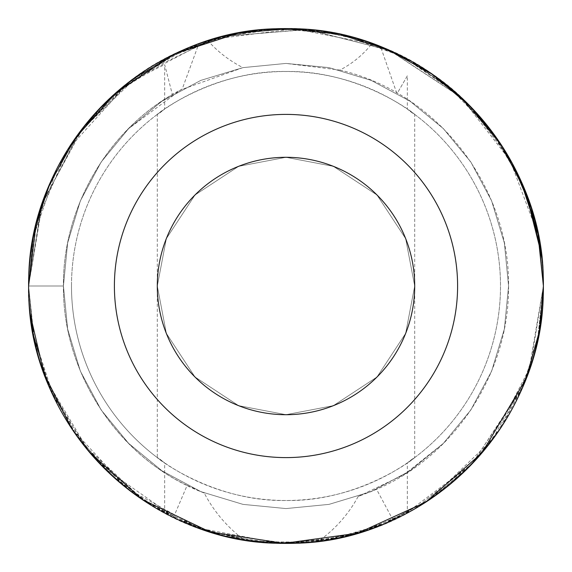 <?xml version="1.0" encoding="UTF-8"?>
<svg xmlns="http://www.w3.org/2000/svg" width="572" height="572" viewBox="0 0 572 572"><rect width="100%" height="100%" fill="white"/><g stroke="black" fill="none" stroke-linecap="round" stroke-linejoin="round"><path stroke-width="0.43" stroke-dasharray="2.86 2.15" d="M372.072 43.415C471.364 75.89 546.21 182.654 543.393 284.434C543.815 388.023 482.553 479.829 393.057 520.084L407.343 513.005L407.343 462.884C437.623 438.703 372.629 502.173 286 500.5C199.328 502.137 134.363 438.71 164.657 462.884A214.5 214.5 0 0 1 164.657 109.116C134.377 133.297 199.371 69.827 286 71.5C372.672 69.863 437.637 133.29 407.343 109.116A214.5 214.5 0 0 1 407.343 462.884L414.7 457.6L414.7 286A128.7 128.7 0 0 1 286 414.7A128.7 128.7 0 0 1 157.3 286L166.338 333.376L194.995 377.005L238.624 405.662L286 414.7L333.376 405.662L377.005 377.005L405.662 333.376L414.7 286L405.662 333.376L377.005 377.005L333.376 405.662L286 414.7L238.624 405.662L194.995 377.005L166.338 333.376L157.3 286L166.338 238.624L194.995 194.995L238.624 166.338L286 157.3L238.624 166.338L194.995 194.995L166.338 238.624L157.3 286A128.7 128.7 0 0 1 286 157.3A128.7 128.7 0 0 1 414.7 286L405.662 238.624L377.005 194.995L333.376 166.338L286 157.3L333.376 166.338L377.005 194.995L405.662 238.624L414.7 286L414.7 114.393L407.343 109.116L407.343 75.833L397.283 93.25L396.675 92.893L380.552 46.597L372.072 43.415C363.563 54.39 352.86 63.27 339.961 70.07L286 63.428L242.907 67.639C229.186 60.56 217.539 51.58 207.972 40.712L198.827 43.808L182.168 89.132L172.401 94.609L164.657 64.672L164.657 109.116L157.3 114.4L157.3 457.607L164.657 462.884L164.657 513.005C82.111 469.934 27.671 379.107 28.6 286C24.996 148.541 148.541 24.996 286 28.6C423.459 24.996 547.004 148.541 543.4 286C547.004 423.459 423.459 547.004 286 543.4C148.541 547.004 24.996 423.459 28.6 286C24.996 148.541 148.541 24.996 286 28.6C423.459 24.996 547.004 148.541 543.4 286C544.129 433.261 418.868 546.853 282.682 543.379C145.931 544.901 25.218 422.186 28.6 286L41.749 204.79L79.851 131.875L139.017 74.71L213.192 39.125L294.802 28.764L375.518 44.666L412.934 62.076L457.993 94.502L494.144 134.57L520.105 178.993M71.5 286A214.5 214.5 0 0 1 286 71.5A214.5 214.5 0 0 1 500.5 286A214.5 214.5 0 0 1 286 500.5A214.5 214.5 0 0 1 71.5 286M164.657 513.005L173.438 517.488C86.236 476.24 27.542 382.461 28.6 286C24.996 148.541 148.541 24.996 286 28.6C423.459 24.996 547.004 148.541 543.4 286C547.004 423.459 423.459 547.004 286 543.4C148.541 547.004 24.996 423.459 28.6 286L33.162 237.83L46.632 191.363L68.576 148.248L98.191 109.981L134.456 77.956L176.062 53.26L221.557 36.808L269.333 29.143L317.689 30.573L364.936 41.005L409.388 60.103L456.928 93.543L495.388 136.336L522.572 184.577L538.338 235.299L543.4 286L537.401 341.262L521.435 390.04L471.578 464.371L413.935 509.352L364.786 531.023L312.212 542.063L258.494 541.906L205.97 530.644L156.942 508.687L113.513 477.055L77.628 437.079L50.786 390.54L34.227 339.425L28.6 286C24.996 148.541 148.541 24.996 286 28.6C423.459 24.996 547.004 148.541 543.4 286C547.004 423.459 423.459 547.004 286 543.4C148.541 547.004 24.996 423.459 28.6 286C28.142 279.057 29.186 265.723 31.732 245.989C33.698 228.929 43.579 194.838 54.304 173.874C64.965 153.825 71.336 142.821 73.416 140.869C80.187 130.752 93.122 114.471 104.297 103.689C154.247 55.026 215.494 30.252 279.322 28.686C344.444 24.911 424.41 57.15 468.304 104.283C517.324 154.94 542.356 215.515 543.4 286L537.959 338.56L522.951 386.55L472.257 463.663L404.075 514.721L355.105 533.933L303.26 542.821L250.693 540.948L199.592 528.464L152.109 505.812L110.203 474.016L75.661 434.334L49.878 388.474L33.977 338.324L28.6 286C24.996 148.541 148.541 24.996 286 28.6C423.459 24.996 547.004 148.541 543.4 286C547.004 423.459 423.459 547.004 286 543.4C148.541 547.004 24.996 423.459 28.6 286C28.686 246.325 37.602 176.491 97.347 110.889C124.846 79.737 173.373 48.262 223.402 36.329C272.73 25.826 315.673 26.14 352.223 37.266C425.547 58.73 457.521 93.014 477.591 114.107C501.594 141.191 542.413 196.725 543.4 286L530.444 366.609L492.835 439.196L430.044 499.32L382.167 524.76L340.054 537.666L279.336 543.314L198.934 528.228L127.356 488.688L71.729 428.6M173.438 517.488L187.144 485.413L204.225 493C213.828 511.425 227.134 527.077 244.151 539.975L286 543.4M89.01 451.68L46.318 379.844L32.668 331.581L28.6 286C24.996 148.541 148.541 24.996 286 28.6C423.459 24.996 547.004 148.541 543.4 286C547.004 423.459 423.459 547.004 286 543.4C148.541 547.004 24.996 423.459 28.6 286L33.584 235.6L48.341 187.144L72.294 142.521L103.975 104.004L131.946 79.794L187.637 48.134L235.793 33.562L285.871 28.6L335.957 33.491L384.434 48.162L429.1 72.043L468.218 104.204L500.135 143.193L523.866 187.637L538.452 235.857L543.4 286C546.66 424.338 423.223 546.753 286.214 543.4C215.751 542.449 155.112 517.417 104.29 468.311C81.224 446.603 54.519 405.569 44.466 374.96C32.625 340.683 29.065 318.232 28.6 286C24.996 148.541 148.541 24.996 286 28.6C423.459 24.996 547.004 148.541 543.4 286C547.004 423.459 423.459 547.004 286 543.4C148.541 547.004 24.996 423.459 28.6 286C24.996 148.541 148.541 24.996 286 28.6C423.459 24.996 547.004 148.541 543.4 286L537.408 341.212L521.471 389.968L471.621 464.321L413.821 509.423L364.671 531.059L312.105 542.07L258.408 541.899L205.899 530.616L156.885 508.651L113.47 477.019L77.599 437.044L50.772 390.512L34.227 339.418L28.6 286L36.78 221.621L67.639 149.721L129.129 81.925L172.465 55.012L223.438 36.322L280.602 28.657L341.334 34.62L401.973 56.206L457.879 94.394L499.764 142.621L523.687 187.216L538.409 235.635L543.4 286C547.004 423.459 423.459 547.004 286 543.4C148.541 547.004 24.996 423.459 28.6 286C24.996 148.541 148.541 24.996 286 28.6C423.459 24.996 547.004 148.541 543.4 286C544.122 433.283 418.861 546.846 282.675 543.379C145.924 544.901 25.218 422.179 28.6 286L32.954 238.924L45.824 193.429L66.817 151.065L95.181 113.249L130.008 81.267L170.077 56.178L214.071 38.867L260.482 29.866L307.765 29.537L354.304 37.831L398.548 54.512L447.497 85.564L490.883 130.187L520.963 180.888L538.045 233.841L543.4 286C547.004 423.459 423.459 547.004 286 543.4C148.541 547.004 24.996 423.459 28.6 286C24.996 148.541 148.541 24.996 286 28.6C423.459 24.996 547.004 148.541 543.4 286C544.458 327.234 532.875 370.284 508.651 415.158C492.349 443.121 471.55 467.21 446.26 487.423C393.436 528.356 333.662 546.782 266.96 542.692C200.336 536.908 143.879 509.802 97.597 461.382C87.352 451.165 75.747 435.435 62.798 414.199C52.095 395.016 44.359 377.084 39.582 360.396C31.031 326.948 27.37 302.152 28.6 286C24.996 148.541 148.541 24.996 286 28.6C423.459 24.996 547.004 148.541 543.4 286C547.004 423.459 423.459 547.004 286 543.4C148.541 547.004 24.996 423.459 28.6 286L33.247 237.308L57.243 168.004L81.875 129.193L117.625 91.313L165.673 58.458L223.588 36.279L307.958 29.544L389.954 50.529L460.71 96.975L512.176 163.12M244.151 539.975C121.75 522.093 26.762 408.193 28.6 286L32.711 331.839L47.211 382.103L83.011 444.272L144.409 500.958L195.002 526.776L243.229 539.825L286.186 543.4L336.393 538.416L384.691 523.73L429.186 499.878L468.182 467.832L500.171 428.778L523.916 384.234L538.466 336.071L543.4 286C547.004 423.459 423.459 547.004 286 543.4C148.541 547.004 24.996 423.459 28.6 286C24.996 148.541 148.541 24.996 286 28.6C423.459 24.996 547.004 148.541 543.4 286L538.595 335.414L524.638 382.475L501.701 426.455L470.499 465.486L432.039 497.94L387.694 522.458L339.046 537.859L287.973 543.393L214.564 533.29L173.931 517.724L130.716 491.284L88.824 451.458L53.689 396.846L33.126 334.077L28.6 286L33.576 235.643L48.305 187.23L72.222 142.635L103.854 104.133L131.81 79.894L187.351 48.255L235.485 33.605L285.514 28.6L335.557 33.412L384.012 47.991L428.671 71.779L467.839 103.818L509.059 157.543L538.466 235.843L543.4 286C547.004 423.459 423.459 547.004 286 543.4C148.541 547.004 24.996 423.459 28.6 286C24.996 148.541 148.541 24.996 286 28.6C423.459 24.996 547.004 148.541 543.4 286L528.885 371.207L497.719 432.396L468.361 467.66L431.696 498.198L384.227 523.923L329.086 539.746L274.703 543.15L223.745 535.742L177.892 519.598L103.725 467.739L71.836 428.757L48.119 384.327L33.541 336.122L28.6 286C25.147 149.163 147.176 26.098 284.291 28.607C315.465 27.442 363.778 37.309 392.685 51.752C425.725 67.753 443.286 80.216 467.224 103.21C517.496 155.369 542.892 216.295 543.4 286C547.004 423.459 423.459 547.004 286 543.4C148.541 547.004 24.996 423.459 28.6 286L42.743 201.859L83.426 127.191L134.141 78.164L180.781 51.087L223.151 36.401L306.721 29.437L389.203 50.2L461.304 97.519L502.416 146.654M310.839 542.199L318.282 541.369C335.135 529.286 348.419 514.35 358.122 496.56L376.569 489.31L393.057 520.084M543.4 286C545.559 411.633 444.587 527.899 318.282 541.369M198.827 43.808C97.934 78.328 27.62 180.23 28.6 286L63.428 286L28.6 286L41.391 205.87L78.428 133.791L128.278 82.582L207.972 40.712M380.552 46.597L414.7 63.084A257.4 257.4 0 0 1 407.343 513.005M102.953 105.034C54.64 155.091 29.851 215.415 28.6 286C29.615 215.887 54.397 155.563 102.953 105.034L103.847 104.133C122.272 87.952 142.542 74.796 164.657 64.672M407.343 75.833L397.283 93.25L396.675 92.893M187.144 485.413C112.67 450 62.648 368.504 63.428 286C62.598 209.445 106.342 132.311 172.401 94.609M204.225 493C120.363 461.404 62.627 375.068 63.428 286C62.634 205.47 110.51 125.418 182.168 89.132M242.907 67.639L180.809 89.861L128.621 128.621L101.18 161.99L80.373 200.829L67.625 242.993L63.428 286L67.625 329.007L80.373 371.171L101.18 410.01L128.621 443.379L161.99 470.82L200.829 491.627L242.993 504.375L286 508.572L329.007 504.375L371.171 491.627L410.01 470.82L443.379 443.379L470.82 410.01L491.627 371.171L504.375 329.007L508.572 286L504.375 242.993L491.627 200.829L470.82 161.99L443.379 128.621L410.01 101.18L371.171 80.373L329.007 67.625L286 63.428L242.993 67.625L200.829 80.373L161.99 101.18L128.621 128.621L101.18 161.99L80.373 200.829L67.625 242.993L63.428 286L67.625 329.007L80.373 371.171L101.18 410.01L128.621 443.379L161.99 470.82L200.829 491.627L242.993 504.375L286 508.572L329.007 504.375L371.171 491.627L410.01 470.82L443.379 443.379L470.82 410.01L491.627 371.171L504.375 329.007L508.572 286L504.375 242.993L491.627 200.829L470.82 161.99L443.379 128.621L410.01 101.18L371.171 80.373L329.007 67.625L286 63.428L242.993 67.625L200.829 80.373L161.99 101.18L128.621 128.621L101.18 161.99L80.373 200.829L67.625 242.993L63.428 286L67.625 329.007L80.373 371.171L101.18 410.01L128.621 443.379L161.99 470.82L200.829 491.627L242.993 504.375L286 508.572L329.007 504.375L371.171 491.627L410.01 470.82L443.379 443.379L470.82 410.01L491.627 371.171L504.375 329.007L508.572 286L504.375 242.993L491.627 200.829L470.82 161.99L443.379 128.621L410.01 101.18L371.171 80.373L329.007 67.625L286 63.428L242.993 67.625L200.829 80.373L161.99 101.18L128.621 128.621L101.18 161.99L80.373 200.829L67.625 242.993L63.428 286L67.625 329.007L80.373 371.171L101.18 410.01L128.621 443.379L161.99 470.82L200.829 491.627L242.993 504.375L286 508.572L329.007 504.375L371.171 491.627L410.01 470.82L443.379 443.379L470.82 410.01L491.627 371.171L504.375 329.007L508.572 286L504.375 242.993L491.627 200.829L470.82 161.99L443.379 128.621L410.01 101.18L371.171 80.373L329.007 67.625L286 63.428L242.993 67.625L200.829 80.373L161.99 101.18L128.621 128.621L101.18 161.99L80.373 200.829L67.625 242.993L63.428 286L67.625 329.007L80.373 371.171L101.18 410.01L128.621 443.379L161.99 470.82L200.829 491.627L242.993 504.375L286 508.572L329.007 504.375L371.171 491.627L410.01 470.82L443.379 443.379L470.82 410.01L491.627 371.171L504.375 329.007L508.572 286L504.375 242.993L491.627 200.829L470.82 161.99L443.379 128.621L410.01 101.18L371.171 80.373L329.007 67.625L286 63.428L242.993 67.625L200.829 80.373L161.99 101.18L128.621 128.621L101.18 161.99L80.373 200.829L67.625 242.993L63.428 286L67.625 329.007L80.373 371.171L101.18 410.01L128.621 443.379L161.99 470.82L200.829 491.627L242.993 504.375L286 508.572L329.007 504.375L371.171 491.627L410.01 470.82L443.379 443.379L470.82 410.01L491.627 371.171L504.375 329.007L508.572 286L504.375 242.993L491.627 200.829L470.82 161.99L443.379 128.621L410.01 101.18L371.171 80.373L329.007 67.625L286 63.428L242.993 67.625L200.829 80.373L161.99 101.18L128.621 128.621L101.18 161.99L80.373 200.829L67.625 242.993L63.428 286L67.625 329.007L80.373 371.171L101.18 410.01L128.621 443.379L161.99 470.82L200.829 491.627L242.993 504.375L286 508.572L329.007 504.375L371.171 491.627L410.01 470.82L443.379 443.379L470.82 410.01L491.627 371.171L504.375 329.007L508.572 286L504.375 242.993L491.627 200.829L470.82 161.99L443.379 128.621L410.01 101.18L371.171 80.373L329.007 67.625L286 63.428L242.993 67.625L200.829 80.373L161.99 101.18L128.621 128.621L101.18 161.99L80.373 200.829L67.625 242.993L63.428 286L67.625 329.007L80.373 371.171L101.18 410.01L128.621 443.379L161.99 470.82L200.829 491.627L242.993 504.375L286 508.572L329.007 504.375L371.171 491.627L410.01 470.82L443.379 443.379L470.82 410.01L491.627 371.171L504.375 329.007L508.572 286L504.375 242.993L491.627 200.829L470.82 161.99L443.379 128.621L410.01 101.18L371.171 80.373L329.007 67.625L286 63.428L242.993 67.625L200.829 80.373L161.99 101.18L128.621 128.621L101.18 161.99L80.373 200.829L67.625 242.993L63.428 286L67.625 329.007L80.373 371.171L101.18 410.01L128.621 443.379L161.99 470.82L200.829 491.627L242.993 504.375L286 508.572L329.007 504.375L371.171 491.627L410.01 470.82L443.379 443.379L470.82 410.01L491.627 371.171L504.375 329.007L508.572 286L504.375 242.993L491.627 200.829L470.82 161.99L443.379 128.621L410.01 101.18L371.171 80.373L329.007 67.625L286 63.428L242.993 67.625L200.829 80.373L161.99 101.18L128.621 128.621L101.18 161.99L80.373 200.829L67.625 242.993L63.428 286L67.625 329.007L80.373 371.171L101.18 410.01L128.621 443.379L161.99 470.82L200.829 491.627L242.993 504.375L286 508.572L329.007 504.375L371.171 491.627L410.01 470.82L443.379 443.379L470.82 410.01L491.627 371.171L504.375 329.007L508.572 286L504.375 242.993L491.627 200.829L470.82 161.99L443.379 128.621L410.01 101.18L371.171 80.373L329.007 67.625L286 63.428L242.993 67.625L200.829 80.373L161.99 101.18L128.621 128.621L101.18 161.99L80.373 200.829L67.625 242.993L63.428 286L67.625 329.007L80.373 371.171L101.18 410.01L128.621 443.379L161.99 470.82L200.829 491.627L242.993 504.375L286 508.572L329.007 504.375L371.171 491.627L410.01 470.82L443.379 443.379L470.82 410.01L491.627 371.171L504.375 329.007L508.572 286L504.375 242.993L491.627 200.829L470.82 161.99L443.379 128.621L410.01 101.18L371.171 80.373L329.007 67.625L286 63.428L242.993 67.625L200.829 80.373L161.99 101.18L128.621 128.621L101.18 161.99L80.373 200.829L67.625 242.993L63.428 286L67.625 329.007L80.373 371.171L101.18 410.01L128.621 443.379L161.99 470.82L200.829 491.627L242.993 504.375L286 508.572L329.007 504.375L371.171 491.627L410.01 470.82L443.379 443.379L470.82 410.01L491.627 371.171L504.375 329.007L508.572 286L504.375 242.993L491.627 200.829L470.82 161.99L443.379 128.621L410.01 101.18L371.171 80.373L329.007 67.625L286 63.428L242.993 67.625L200.829 80.373L161.99 101.18L128.621 128.621L101.18 161.99L80.373 200.829L67.625 242.993L63.428 286L67.625 242.993L80.373 200.829L101.18 161.99L128.621 128.621L161.99 101.18L200.829 80.373L242.993 67.625L286 63.428L329.007 67.625L371.171 80.373L410.01 101.18L443.379 128.621L470.82 161.99L491.627 200.829L504.375 242.993L508.572 286L504.375 329.007L491.627 371.171L470.82 410.01L443.379 443.379L410.01 470.82L371.171 491.627L329.007 504.375L286 508.572L242.993 504.375L200.829 491.627L161.99 470.82L128.621 443.379L101.18 410.01L80.373 371.171L67.625 329.007L63.428 286L67.625 242.993L80.373 200.829L101.18 161.99L128.621 128.621L161.99 101.18L200.829 80.373L242.993 67.625L286 63.428L329.007 67.625L371.171 80.373L410.01 101.18L443.379 128.621L470.82 161.99L491.627 200.829L504.375 242.993L508.572 286L504.375 329.007L491.627 371.171L470.82 410.01L443.379 443.379L410.01 470.82L371.171 491.627L329.007 504.375L286 508.572L242.993 504.375L200.829 491.627L161.99 470.82L128.621 443.379L101.18 410.01L80.373 371.171L67.625 329.007L63.428 286L67.625 242.993L80.373 200.829L101.18 161.99L128.621 128.621L161.99 101.18L200.829 80.373L242.993 67.625L286 63.428L329.007 67.625L371.171 80.373L410.01 101.18L443.379 128.621L470.82 161.99L491.627 200.829L504.375 242.993L508.572 286L504.375 329.007L491.627 371.171L470.82 410.01L443.379 443.379L410.01 470.82L371.171 491.627L329.007 504.375L286 508.572L242.993 504.375L200.829 491.627L161.99 470.82L128.621 443.379L101.18 410.01L80.373 371.171L67.625 329.007L63.428 286L67.625 242.993L80.373 200.829L101.18 161.99L128.621 128.621L161.99 101.18L200.829 80.373L242.993 67.625L286 63.428L329.007 67.625L371.171 80.373L410.01 101.18L443.379 128.621L470.82 161.99L491.627 200.829L504.375 242.993L508.572 286L504.375 329.007L491.627 371.171L470.82 410.01L443.379 443.379L410.01 470.82L371.171 491.627L329.007 504.375L286 508.572L242.993 504.375L200.829 491.627L161.99 470.82L128.621 443.379L101.18 410.01L80.373 371.171L67.625 329.007L63.428 286L67.625 242.993L80.373 200.829L101.18 161.99L128.621 128.621L161.99 101.18L200.829 80.373L242.993 67.625L286 63.428L329.007 67.625L371.171 80.373L410.01 101.18L443.379 128.621L470.82 161.99L491.627 200.829L504.375 242.993L508.572 286L504.375 329.007L491.627 371.171L470.82 410.01L443.379 443.379L410.01 470.82L371.171 491.627L329.007 504.375L286 508.572L242.993 504.375L200.829 491.627L161.99 470.82L128.621 443.379L101.18 410.01L80.373 371.171L67.625 329.007L63.428 286L67.625 242.993L80.373 200.829L101.18 161.99L128.621 128.621L161.99 101.18L200.829 80.373L242.993 67.625L286 63.428L329.007 67.625L371.171 80.373L410.01 101.18L443.379 128.621L470.82 161.99L491.627 200.829L504.375 242.993L508.572 286L504.375 329.007L491.627 371.171L470.82 410.01L443.379 443.379L410.01 470.82L371.171 491.627L329.007 504.375L286 508.572L242.993 504.375L200.829 491.627L161.99 470.82L128.621 443.379L101.18 410.01L80.373 371.171L67.625 329.007L63.428 286L67.625 242.993L80.373 200.829L101.18 161.99L128.621 128.621L161.99 101.18L200.829 80.373L242.993 67.625L286 63.428L329.007 67.625L371.171 80.373L410.01 101.18L443.379 128.621L470.82 161.99L491.627 200.829L504.375 242.993L508.572 286L504.375 329.007L491.627 371.171L470.82 410.01L443.379 443.379L410.01 470.82L371.171 491.627L329.007 504.375L286 508.572L242.993 504.375L200.829 491.627L161.99 470.82L128.621 443.379L101.18 410.01L80.373 371.171L67.625 329.007L63.428 286L67.625 242.993L80.373 200.829L101.18 161.99L128.621 128.621L161.99 101.18L200.829 80.373L242.993 67.625L286 63.428L329.007 67.625L371.171 80.373L410.01 101.18L443.379 128.621L470.82 161.99L491.627 200.829L504.375 242.993L508.572 286L504.375 329.007L491.627 371.171L470.82 410.01L443.379 443.379L410.01 470.82L371.171 491.627L329.007 504.375L286 508.572L242.993 504.375L200.829 491.627L161.99 470.82L128.621 443.379L101.18 410.01L80.373 371.171L67.625 329.007L63.428 286L67.625 242.993L80.373 200.829L101.18 161.99L128.621 128.621L161.99 101.18L200.829 80.373L242.993 67.625L286 63.428L329.007 67.625L371.171 80.373L410.01 101.18L443.379 128.621L470.82 161.99L491.627 200.829L504.375 242.993L508.572 286L504.375 329.007L491.627 371.171L470.82 410.01L443.379 443.379L410.01 470.82L371.171 491.627L329.007 504.375L286 508.572L242.993 504.375L200.829 491.627L161.99 470.82L128.621 443.379L101.18 410.01L80.373 371.171L67.625 329.007L63.428 286L67.625 242.993L80.373 200.829L101.18 161.99L128.621 128.621L161.99 101.18L200.829 80.373L242.993 67.625L286 63.428L329.007 67.625L371.171 80.373L410.01 101.18L443.379 128.621L470.82 161.99L491.627 200.829L504.375 242.993L508.572 286L504.375 329.007L491.627 371.171L470.82 410.01L443.379 443.379L410.01 470.82L371.171 491.627L329.007 504.375L286 508.572L242.993 504.375L200.829 491.627L161.99 470.82L128.621 443.379L101.18 410.01L80.373 371.171L67.625 329.007L63.428 286L67.625 242.993L80.373 200.829L101.18 161.99L128.621 128.621L161.99 101.18L200.829 80.373L242.993 67.625L286 63.428L329.007 67.625L371.171 80.373L410.01 101.18L443.379 128.621L470.82 161.99L491.627 200.829L504.375 242.993L508.572 286L504.375 329.007L491.627 371.171L470.82 410.01L443.379 443.379L410.01 470.82L371.171 491.627L329.007 504.375L286 508.572L242.993 504.375L200.829 491.627L161.99 470.82L128.621 443.379L101.18 410.01L80.373 371.171L67.625 329.007L63.428 286L67.625 242.993L80.373 200.829L101.18 161.99L128.621 128.621L161.99 101.18L200.829 80.373L242.993 67.625L286 63.428L329.007 67.625L371.171 80.373L410.01 101.18L443.379 128.621L470.82 161.99L491.627 200.829L504.375 242.993L508.572 286L504.375 329.007L491.627 371.171L470.82 410.01L443.379 443.379L410.01 470.82L371.171 491.627L329.007 504.375L286 508.572L242.993 504.375L200.829 491.627L161.99 470.82L128.621 443.379L101.18 410.01L80.373 371.171L67.625 329.007L63.428 286L67.625 242.993L80.373 200.829L101.18 161.99L128.621 128.621L161.99 101.18L200.829 80.373L242.993 67.625L286 63.428L329.007 67.625L371.171 80.373L410.01 101.18L443.379 128.621L470.82 161.99L491.627 200.829L504.375 242.993L508.572 286L504.375 329.007L491.627 371.171L470.82 410.01L443.379 443.379L404.204 474.588L358.122 496.56M339.961 70.07C437.859 92.828 509.716 186.722 508.572 286C509.352 371.721 455.655 455.598 376.569 489.31"/><path stroke-width="0.86" d="M457.6 286A171.6 171.6 0 0 1 286 457.6A171.6 171.6 0 0 1 114.4 286A171.6 171.6 0 0 1 286 114.4A171.6 171.6 0 0 1 457.6 286M28.6 286L35.886 225.182L49.836 183.633L75.561 137.773L116.588 92.206L175.096 53.718L238.774 32.969L289.31 28.621L339.718 34.284L388.045 49.692L432.396 74.303L471.078 107.114L502.566 146.882L524.338 188.796L538.331 235.221L543.4 286A257.4 257.4 0 0 1 286 543.4A257.4 257.4 0 0 1 28.6 286A257.4 257.4 0 0 1 286 28.6A257.4 257.4 0 0 1 543.4 286L539.375 331.345L526.025 378.971L481.853 453.024L425.675 502.195L357.75 533.197L283.783 543.386L209.888 531.888L142.235 499.492L89.01 451.68M414.7 286A128.7 128.7 0 0 1 286 414.7A128.7 128.7 0 0 1 157.3 286A128.7 128.7 0 0 1 286 157.3A128.7 128.7 0 0 1 414.7 286M520.105 178.993L537.844 232.89L543.4 286M512.176 163.12L531.309 208.051L541.927 258.587M502.416 146.654L525.997 192.957L541.455 254.411M71.729 428.6L44.051 373.831L30.137 314.114M286 543.4L310.839 542.199"/></g></svg>
